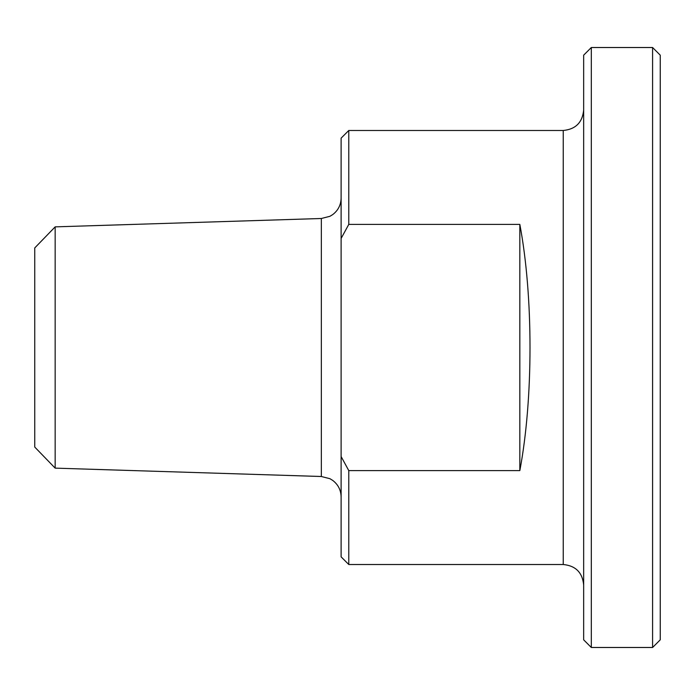 <?xml version="1.0" encoding="UTF-8"?>
<svg xmlns="http://www.w3.org/2000/svg" width="695" height="695" viewBox="0 0 695 695"><rect width="100%" height="100%" fill="white"/><g stroke="black" fill="none" stroke-linecap="round" stroke-linejoin="round"><path stroke-width="1.04" d="M519.834 224.398C533.395 296.331 533.395 398.669 519.834 470.602L519.834 224.398L348.777 224.398L348.777 130.486L563.237 130.486L563.237 564.514L348.777 564.514L348.777 470.602L341.115 456.537L341.115 238.463L348.777 224.398M519.834 470.602L348.777 470.602M341.115 456.537L341.115 556.851L348.777 564.514M652.588 647.488L660.25 639.826L660.25 55.174L652.588 47.512L652.588 647.488L591.315 647.488L591.315 47.512L583.661 55.174L583.661 639.826L591.315 647.488M348.777 130.486L341.115 138.149L341.115 238.463M34.75 247.933L34.75 447.067L55.166 468.135L55.166 226.865L34.75 247.933M55.166 226.865L321.333 218.499L321.333 476.501L55.166 468.135M591.315 47.512L652.588 47.512M321.333 476.501L329.943 478.707L332.757 480.436C338.161 484.597 340.95 490.088 341.115 496.916M321.333 218.499L329.943 216.293L332.757 214.564C338.161 210.403 340.95 204.912 341.115 198.084M563.237 564.514C575.642 565.721 582.445 572.524 583.661 584.938M563.237 130.486C575.642 129.279 582.445 122.476 583.661 110.062"/></g></svg>
